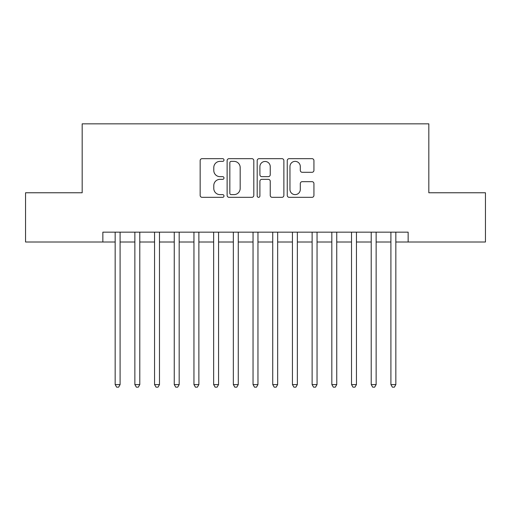 <?xml version="1.0" encoding="UTF-8"?>
<svg xmlns="http://www.w3.org/2000/svg" width="511" height="511" viewBox="0 0 511 511"><rect width="100%" height="100%" fill="white"/><g stroke="black" fill="none" stroke-linecap="round" stroke-linejoin="round"><path stroke-width="0.77" d="M223.99 160.02A1.354 1.354 0 0 0 222.636 158.666L202.094 158.666A1.935 1.935 0 0 0 200.159 160.595L200.159 195.394A1.935 1.935 0 0 0 202.094 197.329L222.636 197.329A1.354 1.354 0 0 0 223.99 195.975A1.354 1.354 0 0 0 222.636 194.621L219.973 194.621A6.189 6.189 0 0 1 213.79 188.438L213.79 185.538A6.189 6.189 0 0 1 219.973 179.348L222.636 179.348A1.354 1.354 0 0 0 223.99 177.994A1.354 1.354 0 0 0 222.636 176.646L219.973 176.646A6.189 6.189 0 0 1 213.79 170.457L213.79 167.557A6.189 6.189 0 0 1 219.973 161.367L222.636 161.367A1.354 1.354 0 0 0 223.99 160.02M311.997 172.296A1.935 1.935 0 0 0 313.933 170.361L313.933 160.595A1.935 1.935 0 0 0 311.997 158.666L289.188 158.666A1.935 1.935 0 0 0 287.252 160.595L287.252 195.394A1.935 1.935 0 0 0 289.188 197.329L311.997 197.329A1.935 1.935 0 0 0 313.933 195.394L313.933 183.602A1.935 1.935 0 0 0 311.997 181.667L302.237 181.667A1.935 1.935 0 0 0 300.302 183.602L300.302 189.453A5.174 5.174 0 0 1 295.134 194.621A5.174 5.174 0 0 1 289.961 189.453L289.961 166.541A5.174 5.174 0 0 1 295.134 161.367A5.174 5.174 0 0 1 300.302 166.541L300.302 170.361A1.935 1.935 0 0 0 302.237 172.296L311.997 172.296M102.858 242.01L25.55 242.01L25.55 192.768L82.175 192.768L82.175 123.834L428.825 123.834L428.825 192.768L485.45 192.768L485.45 242.01L408.142 242.01L408.142 232.16L102.858 232.16L102.858 242.01L115.167 242.01M253.807 160.595A1.935 1.935 0 0 0 251.872 158.666L229.062 158.666A1.935 1.935 0 0 0 227.127 160.595L227.127 195.394A1.935 1.935 0 0 0 229.062 197.329L251.872 197.329A1.935 1.935 0 0 0 253.807 195.394L253.807 160.595M259.128 158.666L281.938 158.666A1.935 1.935 0 0 1 283.873 160.595L283.873 195.394A1.935 1.935 0 0 1 281.938 197.329L272.178 197.329A1.935 1.935 0 0 1 270.242 195.394L270.242 181.284A1.935 1.935 0 0 0 268.307 179.348L261.83 179.348A1.935 1.935 0 0 0 259.901 181.284L259.901 195.975A1.354 1.354 0 0 1 258.547 197.329A1.354 1.354 0 0 1 257.193 195.975L257.193 160.595A1.935 1.935 0 0 1 259.128 158.666M120.091 242.01L134.859 242.01M139.784 242.01L154.558 242.01M159.483 242.01L174.257 242.01M179.176 242.01L193.95 242.01M198.875 242.01L213.649 242.01M218.567 242.01L233.342 242.01M238.267 242.01L253.041 242.01M257.959 242.01L272.733 242.01M277.658 242.01L292.433 242.01M297.351 242.01L312.125 242.01M317.05 242.01L331.824 242.01M336.743 242.01L351.517 242.01M356.442 242.01L371.216 242.01M376.141 242.01L390.909 242.01M395.833 242.01L408.142 242.01M231.189 161.367A1.354 1.354 0 0 0 229.835 162.722L229.835 193.267A1.354 1.354 0 0 0 231.189 194.621L233.993 194.621A6.189 6.189 0 0 0 240.176 188.438L240.176 167.557A6.189 6.189 0 0 0 233.993 161.367L231.189 161.367M270.242 166.637A5.174 5.174 0 0 0 265.068 161.47A5.174 5.174 0 0 0 259.901 166.637L259.901 174.711A1.935 1.935 0 0 0 261.83 176.646L268.307 176.646A1.935 1.935 0 0 0 270.242 174.711L270.242 166.637M120.091 232.16L120.091 384.604L115.167 384.604L115.167 232.16M120.091 384.604L118.616 387.166L116.642 387.166L115.167 384.604M139.784 232.16L139.784 384.604L134.859 384.604L134.859 232.16M139.784 384.604L138.309 387.166L136.341 387.166L134.859 384.604M159.483 232.16L159.483 384.604L154.558 384.604L154.558 232.16M159.483 384.604L158.008 387.166L156.034 387.166L154.558 384.604M179.176 232.16L179.176 384.604L174.257 384.604L174.257 232.16M179.176 384.604L177.7 387.166L175.733 387.166L174.257 384.604M198.875 232.16L198.875 384.604L193.95 384.604L193.95 232.16M198.875 384.604L197.399 387.166L195.426 387.166L193.95 384.604M218.567 232.16L218.567 384.604L213.649 384.604L213.649 232.16M218.567 384.604L217.092 387.166L215.125 387.166L213.649 384.604M238.267 232.16L238.267 384.604L233.342 384.604L233.342 232.16M238.267 384.604L236.791 387.166L234.817 387.166L233.342 384.604M257.959 232.16L257.959 384.604L253.041 384.604L253.041 232.16M257.959 384.604L256.484 387.166L254.516 387.166L253.041 384.604M277.658 232.16L277.658 384.604L272.733 384.604L272.733 232.16M277.658 384.604L276.183 387.166L274.209 387.166L272.733 384.604M297.351 232.16L297.351 384.604L292.433 384.604L292.433 232.16M297.351 384.604L295.875 387.166L293.908 387.166L292.433 384.604M317.05 232.16L317.05 384.604L312.125 384.604L312.125 232.16M317.05 384.604L315.574 387.166L313.601 387.166L312.125 384.604M336.743 232.16L336.743 384.604L331.824 384.604L331.824 232.16M336.743 384.604L335.267 387.166L333.3 387.166L331.824 384.604M356.442 232.16L356.442 384.604L351.517 384.604L351.517 232.16M356.442 384.604L354.966 387.166L352.992 387.166L351.517 384.604M376.141 232.16L376.141 384.604L371.216 384.604L371.216 232.16M376.141 384.604L374.659 387.166L372.691 387.166L371.216 384.604M395.833 232.16L395.833 384.604L390.909 384.604L390.909 232.16M395.833 384.604L394.358 387.166L392.384 387.166L390.909 384.604"/></g></svg>
